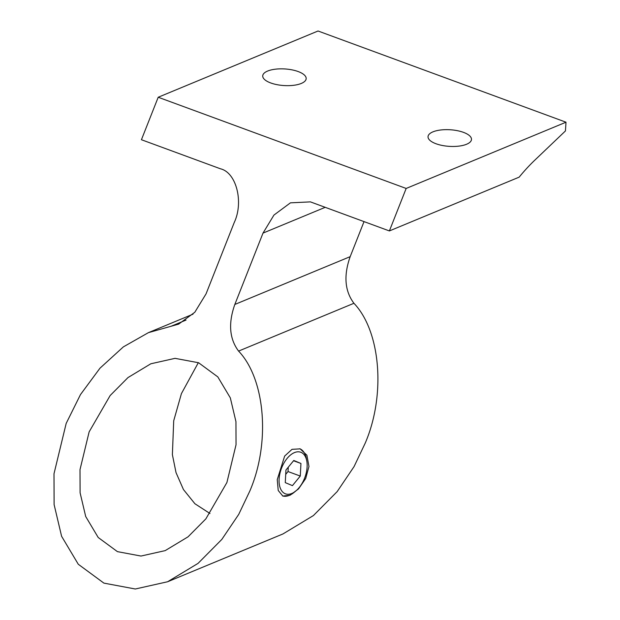 <?xml version="1.0" encoding="UTF-8"?>
<svg xmlns="http://www.w3.org/2000/svg" width="620" height="620" viewBox="0 0 620 620"><rect width="100%" height="100%" fill="white"/><g stroke="black" fill="none" stroke-linecap="round" stroke-linejoin="round"><path stroke-width="0.93" d="M279.108 479.183A22.165 12.555 110.2 0 0 295.647 491.133A22.165 12.555 110.2 0 0 307.117 466.914A22.165 12.555 110.2 0 0 306.768 460.916A22.165 12.555 110.2 0 0 291.997 453.918A22.165 12.555 110.2 0 0 279.108 479.183M282.503 495.915A25.133 14.237 110.2 0 0 293.694 492.714L295.647 491.133M306.768 460.916L306.296 458.451A25.133 14.237 110.2 0 0 299.801 448.74M300.274 476.059L300.948 463.473L293.787 460.466L285.944 470.038L285.27 482.624L292.438 485.631L300.274 476.059L288.029 471.549L288.261 467.209M285.712 474.385L288.029 471.549M293.554 460.753L300.948 463.473M277.249 479.624L284.65 456.08L292.02 449.329L300.158 448.864L306.885 455.196L308.969 466.472L305.691 478.532L298.538 488.901L290.044 495.24L282.805 496.039L278.225 490.49L277.249 479.624M267.615 71.06A21.77 8.308 -176.3 0 1 291.989 69.859A21.77 8.308 -176.3 0 1 306.172 78.663A21.77 8.308 -176.3 0 1 301.289 83.444A21.77 8.308 -176.3 0 1 276.908 84.645A21.77 8.308 -176.3 0 1 262.725 75.849A21.77 8.308 -176.3 0 1 267.615 71.06M432.915 131.866A21.77 8.308 -176.3 0 1 457.296 130.665A21.77 8.308 -176.3 0 1 471.479 139.461A21.77 8.308 -176.3 0 1 466.589 144.251A21.77 8.308 -176.3 0 1 442.215 145.452A21.77 8.308 -176.3 0 1 428.032 136.656A21.77 8.308 -176.3 0 1 432.915 131.866M89.141 431.861L110.151 395.545L127.991 377.572L150.823 363.785L175.049 358.344L198.601 362.754L217.814 376.898L230.33 397.885L235.949 421.646L236.034 444.765L226.897 482.531L205.879 518.855L188.046 536.827L165.207 550.614L140.988 556.047L117.428 551.637L98.216 537.501L85.7 516.514L80.089 492.753L80.003 469.635L89.141 431.861M198.346 362.646L181.42 393.615L173.708 420.794L172.383 454.646L176.026 472.603L183.45 489.544L194.912 503.742L209.963 513.5M364.025 221.603L350.184 256.649C343.519 275.512 344.767 291.059 353.935 303.281C380.75 331.382 385.888 395.149 365.203 443.168L354.074 466.573L337.187 491.59L313.41 515.561L282.96 533.944L167.609 581.754L198.059 563.371L221.836 539.4L238.723 514.383L249.852 490.978C270.529 442.959 265.399 379.192 238.584 351.091C229.415 338.869 228.16 323.322 234.825 304.459L263.012 233.097L273.939 215.078L290.431 202.841L310.411 201.88L389.383 230.935L406.17 188.449L158.208 97.247L141.43 139.725L220.41 168.78C236.305 172.445 243.908 202.004 234.236 222.518L206.049 293.88L194.781 312.286L178.638 324.136L148.428 332.646L123.341 346.898L99.983 368.187L80.476 394.584L66.177 423.421L53.994 473.781L54.11 504.603L61.597 536.284L78.283 564.262L103.897 583.118L135.307 589L167.609 581.754M389.383 230.935L519.157 177.15A158.309 89.668 110.2 0 1 534.812 160.161L565.44 130.944L566.006 122.202L318.045 31L158.208 97.247M566.006 122.202L406.17 188.449M186.039 320.067L171.081 326.26M353.935 303.281L238.584 351.091M350.184 256.649L234.825 304.459M325.206 207.328L263.012 233.097M193.022 314.162L148.428 332.646"/></g></svg>
